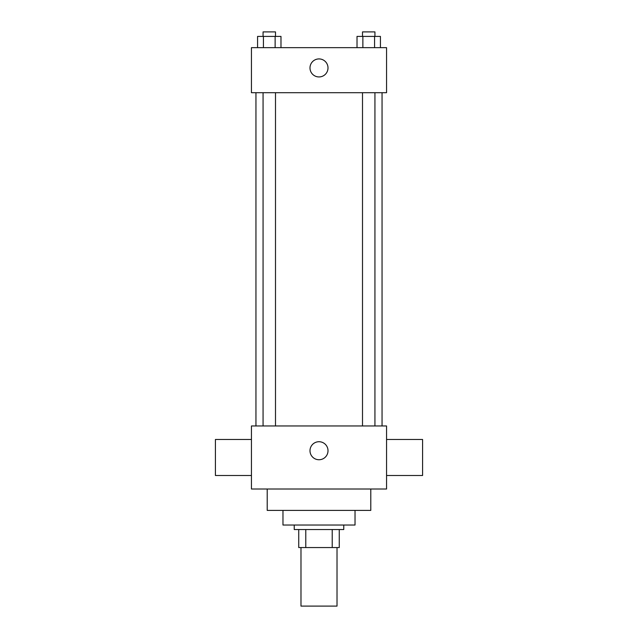 <?xml version="1.0" encoding="UTF-8"?>
<svg xmlns="http://www.w3.org/2000/svg" width="638" height="638" viewBox="0 0 638 638"><rect width="100%" height="100%" fill="white"/><g stroke="black" fill="none" stroke-linecap="round" stroke-linejoin="round"><path stroke-width="0.96" d="M300.984 547.556L300.984 606.1L337.016 606.1L337.016 547.556M332.215 529.54L332.215 547.556L298.736 547.556L298.736 529.54M332.215 547.556L339.264 547.556L339.264 529.54L339.264 547.556M343.77 525.034L343.77 529.54L294.23 529.54L294.23 525.034M305.785 529.54L305.785 547.556M355.031 510.4L355.031 525.034L282.969 525.034L282.969 510.4M370.79 489.011L370.79 510.4L267.21 510.4L267.21 489.011M386.556 489.011L251.444 489.011L251.444 425.961L386.556 425.961L386.556 489.011M309.996 450.731A9.004 9.004 0 0 1 323.506 442.931A9.004 9.004 0 0 1 323.506 458.531A9.004 9.004 0 0 1 309.996 450.731M386.556 439.47L422.579 439.47L422.579 475.501L386.556 475.501M251.444 475.501L215.421 475.501L215.421 439.47L251.444 439.47M386.556 92.701L251.444 92.701L251.444 47.659L386.556 47.659L386.556 92.701M328.004 67.931A9.004 9.004 0 0 1 314.494 75.731A9.004 9.004 0 0 1 314.494 60.132A9.004 9.004 0 0 1 328.004 67.931M380.423 47.659L380.423 36.406L357.017 36.406L357.017 47.659M374.57 36.406L374.57 47.659M362.87 36.406L362.87 47.659M362.504 36.406L362.504 31.9L374.937 31.9L374.937 36.406M280.983 47.659L280.983 36.406L257.577 36.406L257.577 47.659M275.13 36.406L275.13 47.659M263.43 36.406L263.43 47.659M263.063 36.406L263.063 31.9L275.496 31.9L275.496 36.406M255.95 92.701L255.95 425.961M382.05 92.701L382.05 425.961M374.937 425.961L374.937 92.701M362.504 425.961L362.504 92.701M263.063 92.701L263.063 425.961M275.496 92.701L275.496 425.961"/></g></svg>
